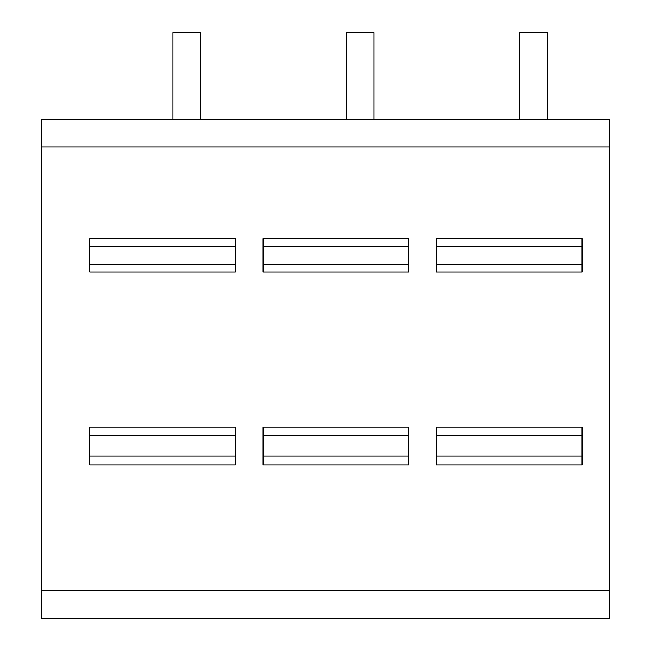 <?xml version="1.0" encoding="UTF-8"?>
<svg xmlns="http://www.w3.org/2000/svg" width="651" height="651" viewBox="0 0 651 651"><rect width="100%" height="100%" fill="white"/><g stroke="black" fill="none" stroke-linecap="round" stroke-linejoin="round"><path stroke-width="0.98" d="M41.216 146.955L41.216 119.223L609.784 119.223L609.784 618.45L41.216 618.45L41.216 146.955L609.784 146.955M588.162 618.45L586.348 618.45M583.442 618.45L580.366 618.45M454.195 618.45L453.771 618.45M283.38 618.45L282.086 618.45M414.817 618.45L413.003 618.45M410.097 618.45L410.545 618.45M117.994 618.45L116.114 618.45M107.513 618.45L107.089 618.45M582.051 238.583L582.051 272.012L436.439 272.012L436.439 238.583L582.051 238.583M582.051 427.056L582.051 464.887L436.439 464.887L436.439 427.056L582.051 427.056M408.706 238.583L408.706 272.012L263.094 272.012L263.094 238.583L408.706 238.583M408.706 427.056L408.706 464.887L263.094 464.887L263.094 427.056L408.706 427.056M235.361 238.583L235.361 272.012L89.757 272.012L89.757 238.583L235.361 238.583M235.361 427.056L235.361 464.887L89.757 464.887L89.757 427.056L235.361 427.056M519.644 119.223L519.644 32.55L547.377 32.55L547.377 119.223M346.299 119.223L346.299 32.55L374.032 32.55L374.032 119.223M172.954 119.223L172.954 32.55L200.695 32.55L200.695 119.223M609.784 590.717L41.216 590.717M582.051 264.298L436.439 264.298M582.051 246.298L436.439 246.298M582.051 435.788L436.439 435.788M582.051 456.156L436.439 456.156M408.706 264.298L263.094 264.298M408.706 246.298L263.094 246.298M408.706 435.788L263.094 435.788M408.706 456.156L263.094 456.156M235.361 264.298L89.757 264.298M235.361 246.298L89.757 246.298M235.361 435.788L89.757 435.788M235.361 456.156L89.757 456.156M580.399 618.45L583.882 618.45M587.064 618.45L589.692 618.45M591.523 618.45L592.394 618.45M464.79 618.45L461.372 618.45M458.328 618.45L455.92 618.45M454.349 618.45L453.755 618.45M413.719 618.45L416.347 618.45M418.178 618.45L419.057 618.45M291.445 618.45L288.027 618.45M284.992 618.45L282.575 618.45M240.479 618.45L243.002 618.45M244.849 618.45L245.72 618.45M118.197 618.45L114.731 618.45M111.638 618.45L109.197 618.45M107.635 618.45L107.065 618.45"/></g></svg>
